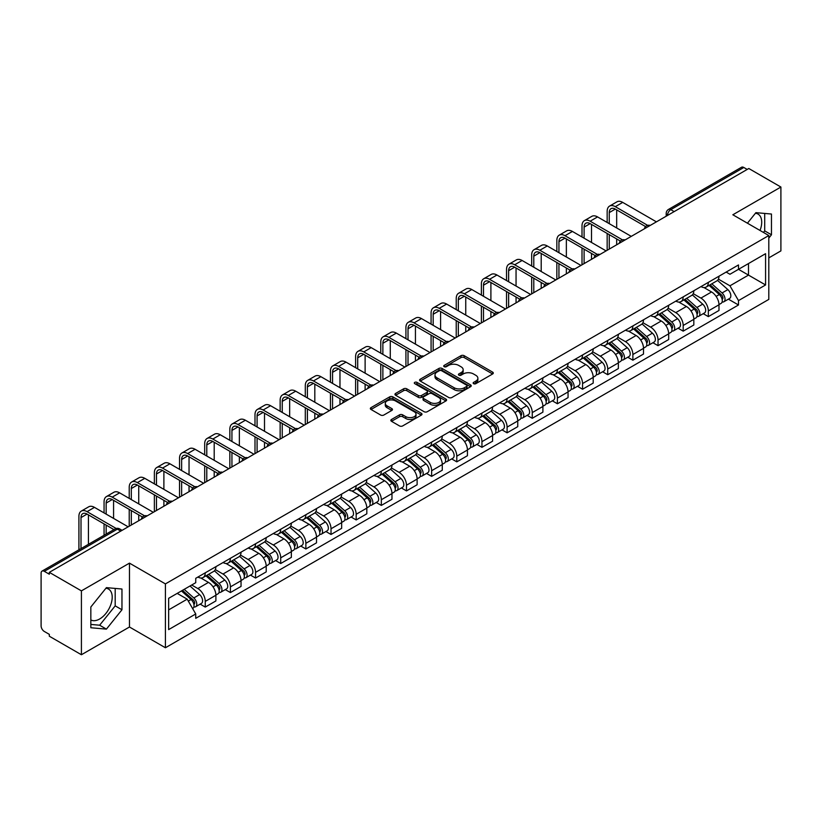 <?xml version="1.0" encoding="UTF-8"?>
<svg xmlns="http://www.w3.org/2000/svg" width="822" height="822" viewBox="0 0 822 822"><rect width="100%" height="100%" fill="white"/><g stroke="black" fill="none" stroke-linecap="round" stroke-linejoin="round"><path stroke-width="1.23" d="M473.606 383.679A1.562 0.904 0 0 0 475.825 383.679L492.645 373.969A2.24 1.295 0 0 0 493.292 373.054A2.24 1.295 0 0 0 492.645 372.14L464.153 355.69A2.24 1.295 0 0 0 460.988 355.69L444.168 365.4A1.562 0.904 0 0 0 443.716 366.037A1.562 0.904 0 0 0 444.168 366.684A1.562 0.904 0 0 0 446.387 366.684L448.565 365.42A7.162 4.131 0 0 1 458.697 365.42L461.07 366.797A7.162 4.131 0 0 1 463.166 369.715A7.162 4.131 0 0 1 461.07 372.643L458.892 373.897A1.562 0.904 0 0 0 458.429 374.534A1.562 0.904 0 0 0 458.892 375.181A1.562 0.904 0 0 0 461.101 375.181L463.279 373.918A7.162 4.131 0 0 1 473.41 373.918L475.784 375.294A7.162 4.131 0 0 1 477.88 378.212A7.162 4.131 0 0 1 475.784 381.141L473.606 382.394A1.562 0.904 0 0 0 473.153 383.042A1.562 0.904 0 0 0 473.606 383.679L473.606 382.394M755.397 213.278A17.786 10.265 -60 0 1 758.028 214.08A17.786 10.265 -60 0 1 760.021 230.468M105.904 588.264A17.786 10.265 -60 0 1 108.525 589.066A17.786 10.265 -60 0 1 111.247 603.317A17.786 10.265 -60 0 1 99.637 618.997A17.786 10.265 -60 0 1 90.841 619.932M391.508 419.477A2.24 1.295 0 0 0 390.851 420.391A2.24 1.295 0 0 0 391.508 421.306L399.492 425.919A2.24 1.295 0 0 0 402.667 425.919L421.337 415.131A2.24 1.295 0 0 0 421.994 414.216A2.24 1.295 0 0 0 421.337 413.302L392.854 396.862A2.24 1.295 0 0 0 389.679 396.862L371.01 407.64A2.24 1.295 0 0 0 370.352 408.555A2.24 1.295 0 0 0 371.01 409.469L380.658 415.038A2.24 1.295 0 0 0 383.833 415.038L391.817 410.425A2.24 1.295 0 0 0 392.474 409.51A2.24 1.295 0 0 0 391.817 408.596L387.028 405.832A5.99 3.452 0 0 1 385.282 403.397A5.99 3.452 0 0 1 388.97 400.201A5.99 3.452 0 0 1 395.505 400.951L414.257 411.771A5.99 3.452 0 0 1 416.014 414.216A5.99 3.452 0 0 1 412.315 417.412A5.99 3.452 0 0 1 405.791 416.662L402.667 414.863A2.24 1.295 0 0 0 399.492 414.863L391.508 419.477L391.508 421.306L399.492 416.723L399.492 414.863M165.417 583.897L129.465 563.132L81.409 590.874L49.32 572.348L748.811 168.51L780.9 187.036L732.844 214.778L768.806 235.534L165.417 583.897L165.417 647.757L768.806 299.403L768.806 235.534M448.72 397.499A2.24 1.295 0 0 0 451.884 397.499L470.564 386.71A2.24 1.295 0 0 0 471.222 385.806A2.24 1.295 0 0 0 470.564 384.891L442.072 368.441A2.24 1.295 0 0 0 438.907 368.441L420.227 379.219A2.24 1.295 0 0 0 419.58 380.134A2.24 1.295 0 0 0 420.227 381.048L448.72 397.499M415.398 384.018A1.562 0.904 0 0 1 416.99 384.234L445.925 400.941L427.276 411.709A2.24 1.295 0 0 1 424.111 411.709L395.618 395.259L403.612 390.676L403.612 388.816L395.618 393.43A2.24 1.295 0 0 0 394.961 394.344A2.24 1.295 0 0 0 395.618 395.259L395.618 393.43M403.612 390.676A2.24 1.295 0 0 1 406.777 390.676L406.777 388.816A2.24 1.295 0 0 0 403.612 388.816M406.777 388.816L418.336 395.485A2.24 1.295 0 0 0 421.501 395.485L426.803 392.423A2.24 1.295 0 0 0 427.45 391.508A2.24 1.295 0 0 0 426.803 390.594L414.771 383.658A1.562 0.904 0 0 1 414.309 383.011A1.562 0.904 0 0 1 415.274 382.179A1.562 0.904 0 0 1 416.99 382.374L445.956 399.102A2.24 1.295 0 0 1 446.603 400.006A2.24 1.295 0 0 1 445.956 400.92L445.956 399.102M81.409 590.874L81.409 654.744L49.32 636.218L49.32 634.358L44.326 631.471A4.562 2.63 -120 0 1 41.1 625.881L41.1 573.191A4.562 2.63 -120 0 1 42.045 571.105L115.09 528.926A4.562 2.63 60 0 1 117.371 529.152L44.326 571.331A4.562 2.63 -120 0 0 42.045 571.105M768.806 257.882L780.9 250.895L780.9 187.036M81.409 654.744L129.465 627.001L165.417 647.757M49.32 572.348L49.32 574.218L44.326 571.331M674.153 211.614L670.773 209.651A4.562 2.63 60 0 0 668.492 209.425L741.536 167.256A4.562 2.63 60 0 1 743.818 167.483L670.773 209.651A4.562 2.63 120 0 0 667.546 215.241L667.546 215.426M747.198 169.435L743.818 167.483M708.338 282.367A10.491 6.052 60 0 1 706.17 287.073L716.805 280.929A10.491 6.052 -120 0 0 718.983 276.223M693.234 293.66L700.919 298.098A10.491 6.052 60 0 1 708.338 310.942L718.983 304.798A10.491 6.052 -120 0 0 711.564 291.954L703.951 287.556M718.983 304.798L718.983 310.48L708.338 316.624L703.231 313.675M706.17 287.073A10.491 6.052 60 0 1 701.002 286.601M708.338 310.942L708.338 316.624M683.185 296.886A10.491 6.052 60 0 1 681.017 301.592L691.651 295.447A10.491 6.052 -120 0 0 693.83 290.741M678.078 328.194L683.185 331.143L693.83 324.998L693.83 319.326A10.491 6.052 -120 0 0 686.411 306.472L678.787 302.075M681.017 301.592A10.491 6.052 60 0 1 675.848 301.119M668.081 308.178L675.766 312.617A10.491 6.052 60 0 1 683.185 325.471L683.185 331.143M658.032 311.404A10.491 6.052 60 0 1 655.853 316.121L666.498 309.976A10.491 6.052 -120 0 0 668.676 305.26M652.925 342.723L658.032 345.672L668.676 339.527L668.676 333.845A10.491 6.052 -120 0 0 661.258 321.001L653.634 316.604M655.853 316.121A10.491 6.052 60 0 1 650.695 315.648M642.927 322.707L650.613 327.146A10.491 6.052 60 0 1 658.032 339.989L658.032 345.672M632.878 325.933A10.491 6.052 60 0 1 630.7 330.639L641.345 324.495A10.491 6.052 -120 0 0 643.513 319.789M627.772 357.241L632.878 360.19L643.513 354.046L643.513 348.364A10.491 6.052 -120 0 0 636.105 335.52L628.481 331.122M630.7 330.639A10.491 6.052 60 0 1 625.542 330.167M617.774 337.226L625.46 341.664A10.491 6.052 60 0 1 632.878 354.508L632.878 360.19M607.725 340.452A10.491 6.052 60 0 1 605.547 345.158L616.192 339.013A10.491 6.052 -120 0 0 618.36 334.307M602.618 371.77L607.725 374.709L618.36 368.564L618.36 362.892A10.491 6.052 -120 0 0 610.941 350.038L603.327 345.641M605.547 345.158A10.491 6.052 60 0 1 600.389 344.685M592.621 351.754L600.307 356.183A10.491 6.052 60 0 1 607.725 369.037L607.725 374.709M582.562 354.981A10.491 6.052 60 0 1 580.394 359.687L591.039 353.542A10.491 6.052 -120 0 0 593.207 348.836M577.465 386.289L582.562 389.238L593.207 383.093L593.207 377.411A10.491 6.052 -120 0 0 585.788 364.567L578.174 360.17M580.394 359.687A10.491 6.052 60 0 1 575.225 359.214M567.468 366.273L575.153 370.712A10.491 6.052 60 0 1 582.562 383.555L582.562 389.238M557.408 369.499A10.491 6.052 60 0 1 555.24 374.205L565.885 368.061A10.491 6.052 -120 0 0 568.053 363.355M552.312 400.817L557.408 403.756L568.053 397.612L568.053 391.94A10.491 6.052 -120 0 0 560.635 379.086L553.021 374.688M555.24 374.205A10.491 6.052 60 0 1 550.072 373.733M542.304 380.792L549.99 385.23A10.491 6.052 60 0 1 557.408 398.084L557.408 403.756M532.255 384.018A10.491 6.052 60 0 1 530.087 388.734L540.732 382.59A10.491 6.052 -120 0 0 542.9 377.873M527.159 415.336L532.255 418.285L542.9 412.141L542.9 406.458A10.491 6.052 -120 0 0 535.482 393.615L527.868 389.217M530.087 388.734A10.491 6.052 60 0 1 524.919 388.261M517.151 395.32L524.837 399.759A10.491 6.052 60 0 1 532.255 412.603L532.255 418.285M507.102 398.547A10.491 6.052 60 0 1 504.934 403.253L515.569 397.108A10.491 6.052 -120 0 0 517.747 392.402M501.995 429.855L507.102 432.804L517.747 426.659L517.747 420.977A10.491 6.052 -120 0 0 510.328 408.133L502.715 403.736M504.934 403.253A10.491 6.052 60 0 1 499.766 402.78M491.998 409.839L499.684 414.278A10.491 6.052 60 0 1 507.102 427.121L507.102 432.804M481.949 413.065A10.491 6.052 60 0 1 479.781 417.782L490.415 411.637A10.491 6.052 -120 0 0 492.594 406.921M476.842 444.383L481.949 447.322L492.594 441.188L492.594 435.506A10.491 6.052 -120 0 0 485.175 422.652L477.551 418.254M479.781 417.782A10.491 6.052 60 0 1 474.613 417.299M466.845 424.368L474.53 428.796A10.491 6.052 60 0 1 481.949 441.65L481.949 447.322M456.796 427.594A10.491 6.052 60 0 1 454.617 432.3L465.262 426.156A10.491 6.052 -120 0 0 467.441 421.45M451.689 458.902L456.796 461.851L467.441 455.707L467.441 450.024A10.491 6.052 -120 0 0 460.022 437.181L452.398 432.783M454.617 432.3A10.491 6.052 60 0 1 449.459 431.827M441.691 438.886L449.377 443.325A10.491 6.052 60 0 1 456.796 456.169L456.796 461.851M431.642 442.113A10.491 6.052 60 0 1 429.464 446.819L440.109 440.674A10.491 6.052 -120 0 0 442.277 435.968M426.536 473.431L431.642 476.37L442.277 470.225L442.277 464.553A10.491 6.052 -120 0 0 434.869 451.699L427.245 447.302M429.464 446.819A10.491 6.052 60 0 1 424.306 446.346M416.538 453.405L424.224 457.844A10.491 6.052 60 0 1 431.642 470.698L431.642 476.37M406.489 456.631A10.491 6.052 60 0 1 404.311 461.348L414.956 455.203A10.491 6.052 -120 0 0 417.124 450.497M401.383 487.949L406.489 490.898L417.124 484.754L417.124 479.072A10.491 6.052 -120 0 0 409.705 466.228L402.092 461.83M404.311 461.348A10.491 6.052 60 0 1 399.153 460.875M391.385 467.934L399.071 472.373A10.491 6.052 60 0 1 406.489 485.216L406.489 490.898M381.326 471.16A10.491 6.052 60 0 1 379.158 475.866L389.803 469.722A10.491 6.052 -120 0 0 391.971 465.016M376.229 502.468L381.326 505.417L391.971 499.273L391.971 493.59A10.491 6.052 -120 0 0 384.552 480.747L376.938 476.349M379.158 475.866A10.491 6.052 60 0 1 373.989 475.393M366.232 482.452L373.918 486.891A10.491 6.052 60 0 1 381.326 499.735L381.326 505.417M356.173 485.679A10.491 6.052 60 0 1 354.005 490.395L364.649 484.25A10.491 6.052 -120 0 0 366.818 479.534M351.076 516.997L356.173 519.946L366.818 513.801L366.818 508.119A10.491 6.052 -120 0 0 359.399 495.276L351.785 490.878M354.005 490.395A10.491 6.052 60 0 1 348.836 489.922M341.068 496.981L348.754 501.42A10.491 6.052 60 0 1 356.173 514.264L356.173 519.946M331.019 500.208A10.491 6.052 60 0 1 328.851 504.913L339.496 498.769A10.491 6.052 -120 0 0 341.664 494.063M325.923 531.515L331.019 534.464L341.664 528.32L341.664 522.638A10.491 6.052 -120 0 0 334.246 509.794L326.632 505.396M328.851 504.913A10.491 6.052 60 0 1 323.683 504.441M315.915 511.5L323.601 515.939A10.491 6.052 60 0 1 331.019 528.782L331.019 534.464M305.866 514.726A10.491 6.052 60 0 1 303.698 519.432L314.333 513.288A10.491 6.052 -120 0 0 316.511 508.582M300.76 546.044L305.866 548.983L316.511 542.839L316.511 537.167A10.491 6.052 -120 0 0 309.093 524.313L301.479 519.915M303.698 519.432A10.491 6.052 60 0 1 298.53 518.959M290.762 526.018L298.448 530.457A10.491 6.052 60 0 1 305.866 543.311L305.866 548.983M280.713 529.255A10.491 6.052 60 0 1 278.545 533.961L289.18 527.816A10.491 6.052 -120 0 0 291.358 523.111M275.606 560.563L280.713 563.512L291.358 557.367L291.358 551.685A10.491 6.052 -120 0 0 283.939 538.842L276.315 534.444M278.545 533.961A10.491 6.052 60 0 1 273.377 533.488M265.609 540.547L273.294 544.986A10.491 6.052 60 0 1 280.713 557.83L280.713 563.512M255.56 543.774A10.491 6.052 60 0 1 253.382 548.48L264.026 542.335A10.491 6.052 -120 0 0 266.205 537.629M250.453 575.081L255.56 578.03L266.205 571.886L266.205 566.214A10.491 6.052 -120 0 0 258.786 553.36L251.162 548.962M253.382 548.48A10.491 6.052 60 0 1 248.223 548.007M240.456 555.066L248.141 559.505A10.491 6.052 60 0 1 255.56 572.359L255.56 578.03M230.407 558.292A10.491 6.052 60 0 1 228.228 563.008L238.873 556.864A10.491 6.052 -120 0 0 241.041 552.148M225.3 589.61L230.407 592.559L241.041 586.415L241.041 580.733A10.491 6.052 -120 0 0 233.633 567.889L226.009 563.491M228.228 563.008A10.491 6.052 60 0 1 223.07 562.536M215.302 569.595L222.988 574.033A10.491 6.052 60 0 1 230.407 586.877L230.407 592.559M205.253 572.821A10.491 6.052 60 0 1 203.075 577.527L213.72 571.382A10.491 6.052 -120 0 0 215.888 566.677M200.147 604.129L205.253 607.078L215.888 600.933L215.888 595.251A10.491 6.052 -120 0 0 208.469 582.408L200.856 578.01M203.075 577.527A10.491 6.052 60 0 1 197.917 577.054M191.701 585.017L197.835 588.552A10.491 6.052 60 0 1 205.253 601.396L205.253 607.078M726.155 272.072L729.946 274.26L765.58 253.69L748.493 263.554L748.493 275.103L729.946 285.809L718.387 279.131M168.644 609.873L187.19 599.166L195.739 613.962L168.644 629.611L168.644 598.324L195.739 582.685L195.739 578.308L738.495 264.951L738.495 269.328L765.58 284.967L738.495 300.605L729.946 285.809M765.58 253.69L765.58 284.967M195.739 613.962L195.739 618.339L738.495 304.983L738.495 300.605M768.806 238.092L771.468 234.784L771.468 214.039L755.911 212.651L747.434 223.194M129.465 563.132L129.465 627.001M90.841 627.741L106.408 629.128L121.964 609.77L121.964 589.025L106.408 587.638L90.841 606.996L90.841 627.741M187.19 599.166L177.192 593.392M728.395 299.157L738.495 304.983M763.443 232.441L764.696 230.879L764.696 213.432M764.696 230.879L771.468 234.784M90.841 624.432L99.637 625.213L115.193 605.865L115.193 588.418M99.637 625.213L106.408 629.128M115.193 605.865L121.964 609.77M474.232 383.895L475.784 383.001A7.162 4.131 0 0 0 477.88 380.083L477.88 378.212M463.166 369.715L463.166 371.585A7.162 4.131 0 0 1 461.07 374.503L459.519 375.397M492.614 373.989L464.153 357.549A2.24 1.295 0 0 0 460.988 357.549L444.794 366.9M470.533 386.73L442.072 370.301A2.24 1.295 0 0 0 438.907 370.301L420.258 381.069L420.227 379.219M466.608 386.443A1.562 0.904 0 0 0 467.06 385.806A1.562 0.904 0 0 0 466.608 385.158L441.599 370.722A1.562 0.904 0 0 0 439.38 370.722L437.088 372.047A7.162 4.131 0 0 0 434.992 374.976A7.162 4.131 0 0 0 437.088 377.894L454.186 387.768A7.162 4.131 0 0 0 464.307 387.768L466.608 386.443L466.608 388.303A1.562 0.904 0 0 0 467.06 387.665L467.06 385.806M434.992 374.976L434.992 376.836A7.162 4.131 0 0 0 437.088 379.754L437.088 377.894M466.608 388.303L464.307 389.628A7.162 4.131 0 0 1 454.186 389.628L437.088 379.754M406.777 390.676L418.336 397.345A2.24 1.295 0 0 0 421.501 397.345L426.803 394.293A2.24 1.295 0 0 0 427.45 393.378L427.45 391.508M430.317 402.41A5.99 3.452 0 0 0 436.842 403.16A5.99 3.452 0 0 0 440.541 399.965A5.99 3.452 0 0 0 438.784 397.519L432.177 393.707A2.24 1.295 0 0 0 429.012 393.707L423.71 396.769A2.24 1.295 0 0 0 423.053 397.684A2.24 1.295 0 0 0 423.71 398.598L430.317 402.41L430.317 404.27A5.99 3.452 0 0 0 436.842 405.02A5.99 3.452 0 0 0 440.541 401.824L440.541 399.965M423.053 397.684L423.053 399.543A2.24 1.295 0 0 0 423.71 400.458L423.71 398.598M430.317 404.27L423.71 400.458M416.014 414.216L416.014 416.086A5.99 3.452 0 0 1 412.315 419.271A5.99 3.452 0 0 1 405.791 418.521L402.667 416.723A2.24 1.295 0 0 0 399.492 416.723M385.282 403.397L385.282 405.256A5.99 3.452 0 0 0 387.028 407.702L387.028 405.832M391.796 410.445L387.028 407.702M421.306 415.151L392.854 398.721A2.24 1.295 0 0 0 389.679 398.721L371.041 409.49M709.067 285.398L719.312 294.543A5.703 3.288 60 0 1 721.11 303.359L718.983 304.582M709.335 285.635L714.164 288.43M710.105 284.802L721.511 294.975A2.733 1.582 60 0 1 722.363 299.208A2.733 1.582 60 0 1 722.117 299.311M711.811 283.816L722.055 292.961A5.703 3.288 60 0 1 723.843 301.777A5.703 3.288 60 0 1 722.127 301.962M717.524 280.384L727.86 289.611A5.703 3.288 60 0 1 729.648 298.427L723.843 301.777M609.256 223.666L609.256 212.59A8.549 4.942 60 0 1 611.023 208.675A8.549 4.942 60 0 1 615.298 209.096L645.578 226.574M656.418 221.848L622.716 202.397A11.518 6.648 -120 0 0 616.962 201.822L609.544 206.106A11.518 6.648 -120 0 0 607.16 211.377L607.16 222.454M647.654 225.362L615.298 206.671A11.518 6.648 -120 0 0 609.544 206.106M607.16 233.438L607.16 250.289M609.256 249.076L609.256 234.65M616.675 244.802L616.675 238.935M616.675 227.951L616.675 209.887M683.914 299.917L694.158 309.062A5.703 3.288 60 0 1 695.957 317.878L693.83 319.111M684.181 300.164L689.011 302.948M684.942 299.321L696.347 309.504A2.733 1.582 60 0 1 697.21 313.737A2.733 1.582 60 0 1 696.964 313.829M686.658 298.335L696.902 307.479A5.703 3.288 60 0 1 698.69 316.295A5.703 3.288 60 0 1 696.974 316.48M692.371 294.903L702.707 304.13A5.703 3.288 60 0 1 704.495 312.946L698.69 316.295M658.761 314.446L669.005 323.591A5.703 3.288 60 0 1 670.793 332.407L668.666 333.629M659.028 314.682L663.857 317.467M659.789 313.85L671.194 324.022A2.733 1.582 60 0 1 672.057 328.255A2.733 1.582 60 0 1 671.81 328.358M661.494 312.863L671.749 322.008A5.703 3.288 60 0 1 673.537 330.824A5.703 3.288 60 0 1 671.821 331.009M667.217 309.432L677.554 318.659A5.703 3.288 60 0 1 679.342 327.475L673.537 330.824M584.103 238.185L584.103 227.108A8.549 4.942 60 0 1 585.87 223.194A8.549 4.942 60 0 1 590.145 223.615L620.425 241.103M631.265 236.376L597.563 216.916A11.518 6.648 -120 0 0 591.809 216.35L584.391 220.625A11.518 6.648 -120 0 0 582.007 225.896L582.007 236.983M622.501 239.88L590.145 221.2A11.518 6.648 -120 0 0 584.391 220.625M582.007 247.967L582.007 264.818M584.103 263.605L584.103 249.179M591.511 259.32L591.511 253.453M591.511 242.469L591.511 224.406M558.939 252.714L558.939 241.637A8.549 4.942 60 0 1 560.717 237.722A8.549 4.942 60 0 1 564.991 238.144L595.272 255.621M606.112 250.895L572.41 231.444A11.518 6.648 -120 0 0 566.646 230.869L559.237 235.154A11.518 6.648 -120 0 0 556.843 240.425L556.843 251.501M597.347 254.409L564.991 235.719A11.518 6.648 -120 0 0 559.237 235.154M556.843 262.485L556.843 279.336M558.939 278.124L558.939 263.698M566.358 273.839L566.358 267.982M566.358 256.998L566.358 238.935M633.608 328.964L643.852 338.109A5.703 3.288 60 0 1 645.64 346.925L643.513 348.158M633.875 329.211L638.704 331.996M634.635 328.368L646.041 338.551A2.733 1.582 60 0 1 646.904 342.774A2.733 1.582 60 0 1 646.657 342.877M636.341 327.382L646.595 336.527A5.703 3.288 60 0 1 648.383 345.343A5.703 3.288 60 0 1 646.657 345.528M642.064 323.95L652.401 333.177A5.703 3.288 60 0 1 654.189 341.993L648.383 345.343M608.444 343.493L618.699 352.638A5.703 3.288 60 0 1 620.487 361.454L618.36 362.677M608.722 343.73L613.541 346.514M609.482 342.887L620.887 353.07A2.733 1.582 60 0 1 621.751 357.303A2.733 1.582 60 0 1 621.494 357.395M611.188 341.901L621.442 351.056A5.703 3.288 60 0 1 623.23 359.872A5.703 3.288 60 0 1 621.504 360.046M616.901 338.479L627.248 347.696A5.703 3.288 60 0 1 629.036 356.512L623.23 359.872M583.291 358.012L593.546 367.157A5.703 3.288 60 0 1 595.334 375.973L593.207 377.206M583.569 358.258L588.388 361.043M584.329 357.416L595.734 367.588A2.733 1.582 60 0 1 596.597 371.821A2.733 1.582 60 0 1 596.34 371.924M586.035 356.429L596.289 365.574A5.703 3.288 60 0 1 598.077 374.39A5.703 3.288 60 0 1 596.351 374.575M591.748 352.998L602.094 362.225A5.703 3.288 60 0 1 603.882 371.041L598.077 374.39M533.786 267.232L533.786 256.156A8.549 4.942 60 0 1 535.564 252.241A8.549 4.942 60 0 1 539.838 252.662L570.108 270.15M580.959 265.424L547.257 245.963A11.518 6.648 -120 0 0 541.493 245.388L534.074 249.672A11.518 6.648 -120 0 0 531.69 254.943L531.69 266.02M572.194 268.928L539.838 250.248A11.518 6.648 -120 0 0 534.074 249.672M531.69 277.014L531.69 293.855M533.786 292.653L533.786 278.216M541.205 288.368L541.205 282.501M541.205 271.517L541.205 253.453M508.633 281.761L508.633 270.674A8.549 4.942 60 0 1 510.411 266.76A8.549 4.942 60 0 1 514.685 267.191L544.955 284.669M555.795 279.942L522.104 260.482A11.518 6.648 -120 0 0 516.339 259.916L508.921 264.201A11.518 6.648 -120 0 0 506.537 269.472L506.537 280.549M547.041 283.446L514.685 264.766A11.518 6.648 -120 0 0 508.921 264.201M506.537 291.533L506.537 308.384M508.633 307.171L508.633 292.745M516.052 302.886L516.052 297.03M516.052 286.035L516.052 267.982M483.48 296.28L483.48 285.203A8.549 4.942 60 0 1 485.247 281.288A8.549 4.942 60 0 1 489.532 281.71L519.802 299.187M530.642 294.461L496.94 275.01A11.518 6.648 -120 0 0 491.186 274.435L483.768 278.72A11.518 6.648 -120 0 0 481.384 283.991L481.384 295.067M521.888 297.975L489.532 279.295A11.518 6.648 -120 0 0 483.768 278.72M481.384 306.051L481.384 322.902M483.48 321.69L483.48 307.264M490.898 317.415L490.898 311.548M490.898 300.564L490.898 282.501M558.138 372.53L568.392 381.685A5.703 3.288 60 0 1 570.18 390.491L568.053 391.724M558.415 372.777L563.234 375.562M559.176 371.934L570.581 382.117A2.733 1.582 60 0 1 571.434 386.35A2.733 1.582 60 0 1 571.187 386.443M560.881 370.948L571.126 380.093A5.703 3.288 60 0 1 572.924 388.909A5.703 3.288 60 0 1 571.198 389.094M566.594 367.516L576.931 376.743A5.703 3.288 60 0 1 578.729 385.559L572.924 388.909M458.327 310.798L458.327 299.722A8.549 4.942 60 0 1 460.094 295.807A8.549 4.942 60 0 1 464.368 296.239L494.649 313.716M505.489 308.99L471.787 289.529A11.518 6.648 -120 0 0 466.033 288.964L458.614 293.238A11.518 6.648 -120 0 0 456.231 298.509L456.231 309.596M496.735 312.494L464.368 293.814A11.518 6.648 -120 0 0 458.614 293.238M456.231 320.58L456.231 337.431M458.327 336.219L458.327 321.792M465.745 331.934L465.745 326.067M465.745 315.083L465.745 297.03M532.985 387.059L543.239 396.204A5.703 3.288 60 0 1 545.027 405.02L542.9 406.243M533.252 387.296L538.081 390.08M534.023 386.463L545.428 396.636A2.733 1.582 60 0 1 546.281 400.869A2.733 1.582 60 0 1 546.034 400.972M535.728 385.477L545.972 394.622A5.703 3.288 60 0 1 547.771 403.438A5.703 3.288 60 0 1 546.044 403.623M541.441 382.045L551.778 391.272A5.703 3.288 60 0 1 553.566 400.088L547.771 403.438M433.173 325.327L433.173 314.251A8.549 4.942 60 0 1 434.941 310.336A8.549 4.942 60 0 1 439.215 310.757L469.496 328.235M480.336 323.508L446.634 304.058A11.518 6.648 -120 0 0 440.88 303.482L433.461 307.767A11.518 6.648 -120 0 0 431.077 313.038L431.077 324.115M471.581 327.022L439.215 308.332A11.518 6.648 -120 0 0 433.461 307.767M431.077 335.099L431.077 351.95M433.173 350.737L433.173 336.311M440.592 346.463L440.592 340.596M440.592 329.612L440.592 311.548M507.832 401.578L518.076 410.723A5.703 3.288 60 0 1 519.874 419.539L517.747 420.772M508.099 401.824L512.928 404.609M508.869 400.982L520.275 411.164A2.733 1.582 60 0 1 521.127 415.387A2.733 1.582 60 0 1 520.881 415.49M510.575 399.995L520.819 409.14A5.703 3.288 60 0 1 522.607 417.956A5.703 3.288 60 0 1 520.891 418.141M516.288 396.564L526.625 405.791A5.703 3.288 60 0 1 528.412 414.607L522.607 417.956M408.02 339.846L408.02 328.769A8.549 4.942 60 0 1 409.788 324.854A8.549 4.942 60 0 1 414.062 325.276L444.342 342.764M455.183 338.037L421.481 318.576A11.518 6.648 -120 0 0 415.727 318.001L408.308 322.286A11.518 6.648 -120 0 0 405.924 327.557L405.924 338.633M446.418 341.541L414.062 322.861A11.518 6.648 -120 0 0 408.308 322.286M405.924 349.627L405.924 366.478M408.02 365.266L408.02 350.83M415.439 360.981L415.439 355.114M415.439 344.13L415.439 326.067M482.678 416.107L492.923 425.251A5.703 3.288 60 0 1 494.721 434.067L492.584 435.29M482.946 416.343L487.775 419.128M483.706 415.5L495.111 425.683A2.733 1.582 60 0 1 495.974 429.916A2.733 1.582 60 0 1 495.728 430.009M485.422 414.524L495.666 423.669A5.703 3.288 60 0 1 497.454 432.485A5.703 3.288 60 0 1 495.738 432.66M491.135 411.092L501.471 420.319A5.703 3.288 60 0 1 503.259 429.125L497.454 432.485M382.867 354.374L382.867 343.298A8.549 4.942 60 0 1 384.634 339.383A8.549 4.942 60 0 1 388.909 339.805L419.189 357.282M430.029 352.556L396.327 333.095A11.518 6.648 -120 0 0 390.573 332.53L383.155 336.815A11.518 6.648 -120 0 0 380.771 342.086L380.771 353.162M421.265 356.06L388.909 337.38A11.518 6.648 -120 0 0 383.155 336.815M380.771 364.146L380.771 380.997M382.867 379.785L382.867 365.358M390.275 375.5L390.275 369.643M390.275 358.649L390.275 340.596M457.525 430.625L467.769 439.77A5.703 3.288 60 0 1 469.557 448.586L467.43 449.819M457.792 430.872L462.622 433.656M458.553 430.029L469.958 440.202A2.733 1.582 60 0 1 470.821 444.435A2.733 1.582 60 0 1 470.574 444.538M460.258 429.043L470.513 438.188A5.703 3.288 60 0 1 472.301 447.004A5.703 3.288 60 0 1 470.585 447.189M465.982 425.611L476.318 434.838A5.703 3.288 60 0 1 478.106 443.654L472.301 447.004M357.704 368.893L357.704 357.817A8.549 4.942 60 0 1 359.481 353.902A8.549 4.942 60 0 1 363.756 354.323L394.036 371.801M404.876 367.074L371.174 347.624A11.518 6.648 -120 0 0 365.41 347.048L358.002 351.333A11.518 6.648 -120 0 0 355.607 356.604L355.607 367.681M396.112 370.588L363.756 351.908A11.518 6.648 -120 0 0 358.002 351.333M355.607 378.665L355.607 395.516M357.704 394.313L357.704 379.877M365.122 390.029L365.122 384.162M365.122 373.178L365.122 355.114M432.372 445.144L442.616 454.299A5.703 3.288 60 0 1 444.404 463.115L442.277 464.338M432.639 445.39L437.458 448.175M433.4 444.548L444.805 454.73A2.733 1.582 60 0 1 445.668 458.964A2.733 1.582 60 0 1 445.421 459.056M435.105 443.561L445.36 452.717A5.703 3.288 60 0 1 447.147 461.522A5.703 3.288 60 0 1 445.421 461.707M440.828 440.13L451.165 449.357A5.703 3.288 60 0 1 452.953 458.173L447.147 461.522M332.55 383.422L332.55 372.335A8.549 4.942 60 0 1 334.328 368.42A8.549 4.942 60 0 1 338.602 368.852L368.873 386.33M379.723 381.603L346.021 362.142A11.518 6.648 -120 0 0 340.257 361.577L332.838 365.852A11.518 6.648 -120 0 0 330.454 371.133L330.454 382.209M370.958 385.107L338.602 366.427A11.518 6.648 -120 0 0 332.838 365.852M330.454 393.193L330.454 410.044M332.55 408.832L332.55 394.406M339.969 404.547L339.969 398.68M339.969 387.696L339.969 369.643M407.209 459.673L417.463 468.817A5.703 3.288 60 0 1 419.251 477.633L417.124 478.856M407.486 459.909L412.305 462.694M408.246 459.077L419.652 469.249A2.733 1.582 60 0 1 420.515 473.482A2.733 1.582 60 0 1 420.258 473.585M409.952 458.09L420.206 467.235A5.703 3.288 60 0 1 421.994 476.051A5.703 3.288 60 0 1 420.268 476.236M415.665 454.658L426.012 463.885A5.703 3.288 60 0 1 427.8 472.701L421.994 476.051M307.397 397.94L307.397 386.864A8.549 4.942 60 0 1 309.175 382.949A8.549 4.942 60 0 1 313.449 383.371L343.719 400.848M354.559 396.122L320.868 376.671A11.518 6.648 -120 0 0 315.103 376.096L307.685 380.381A11.518 6.648 -120 0 0 305.301 385.652L305.301 396.728M345.805 399.636L313.449 380.946A11.518 6.648 -120 0 0 307.685 380.381M305.301 407.712L305.301 424.563M307.397 423.351L307.397 408.924M314.816 419.076L314.816 413.209M314.816 402.225L314.816 384.162M382.055 474.191L392.31 483.336A5.703 3.288 60 0 1 394.098 492.152L391.971 493.385M382.333 474.438L387.152 477.222M383.093 473.595L394.498 483.778A2.733 1.582 60 0 1 395.361 488.001A2.733 1.582 60 0 1 395.105 488.104M384.799 472.609L395.053 481.754A5.703 3.288 60 0 1 396.841 490.57A5.703 3.288 60 0 1 395.115 490.755M390.512 469.177L400.859 478.404A5.703 3.288 60 0 1 402.646 487.22L396.841 490.57M282.244 412.459L282.244 401.383A8.549 4.942 60 0 1 284.011 397.468A8.549 4.942 60 0 1 288.296 397.889L318.566 415.377M329.406 410.651L295.704 391.19A11.518 6.648 -120 0 0 289.95 390.625L282.532 394.899A11.518 6.648 -120 0 0 280.148 400.17L280.148 411.257M320.652 414.154L288.296 395.474A11.518 6.648 -120 0 0 282.532 394.899M280.148 422.241L280.148 439.092M282.244 437.879L282.244 423.443M289.663 433.595L289.663 427.728M289.663 416.744L289.663 398.68M356.902 488.72L367.157 497.865A5.703 3.288 60 0 1 368.944 506.681L366.818 507.904M357.18 488.956L361.999 491.741M357.94 488.124L369.345 498.296A2.733 1.582 60 0 1 370.198 502.53A2.733 1.582 60 0 1 369.951 502.632M359.646 487.138L369.89 496.283A5.703 3.288 60 0 1 371.688 505.098A5.703 3.288 60 0 1 369.962 505.283M365.358 483.706L375.695 492.933A5.703 3.288 60 0 1 377.493 501.749L371.688 505.098M257.091 426.988L257.091 415.911A8.549 4.942 60 0 1 258.858 411.997A8.549 4.942 60 0 1 263.132 412.418L293.413 429.896M304.253 425.169L270.551 405.708A11.518 6.648 -120 0 0 264.797 405.143L257.378 409.428A11.518 6.648 -120 0 0 254.995 414.699L254.995 425.775M295.499 428.673L263.132 409.993A11.518 6.648 -120 0 0 257.378 409.428M254.995 436.759L254.995 453.61M257.091 452.398L257.091 437.972M264.509 448.113L264.509 442.257M264.509 431.273L264.509 413.209M331.749 503.239L342.003 512.383A5.703 3.288 60 0 1 343.791 521.199L341.664 522.432M332.016 503.485L336.845 506.27M332.787 502.643L344.192 512.815A2.733 1.582 60 0 1 345.045 517.048A2.733 1.582 60 0 1 344.798 517.151M334.492 501.656L344.737 510.801A5.703 3.288 60 0 1 346.535 519.617A5.703 3.288 60 0 1 344.808 519.802M340.205 498.224L350.542 507.451A5.703 3.288 60 0 1 352.33 516.267L346.535 519.617M231.938 441.506L231.938 430.43A8.549 4.942 60 0 1 233.705 426.515A8.549 4.942 60 0 1 237.979 426.937L268.26 444.414M279.1 439.688L245.398 420.237A11.518 6.648 -120 0 0 239.644 419.662L232.225 423.947A11.518 6.648 -120 0 0 229.841 429.218L229.841 440.294M270.346 443.202L237.979 424.522A11.518 6.648 -120 0 0 232.225 423.947M229.841 451.288L229.841 468.129M231.938 466.927L231.938 452.49M239.356 462.642L239.356 456.775M239.356 445.791L239.356 427.728M306.596 517.757L316.84 526.912A5.703 3.288 60 0 1 318.638 535.728L316.511 536.951M306.863 518.004L311.692 520.788M307.634 517.161L319.039 527.344A2.733 1.582 60 0 1 319.892 531.577A2.733 1.582 60 0 1 319.645 531.67M309.339 516.175L319.583 525.33A5.703 3.288 60 0 1 321.371 534.146A5.703 3.288 60 0 1 319.655 534.321M315.052 512.743L325.389 521.97A5.703 3.288 60 0 1 327.177 530.786L321.371 534.146M206.784 456.035L206.784 444.949A8.549 4.942 60 0 1 208.552 441.034A8.549 4.942 60 0 1 212.826 441.465L243.107 458.943M253.947 454.217L220.245 434.756A11.518 6.648 -120 0 0 214.491 434.191L207.072 438.475A11.518 6.648 -120 0 0 204.688 443.746L204.688 454.823M245.182 457.72L212.826 439.04A11.518 6.648 -120 0 0 207.072 438.475M204.688 465.807L204.688 482.658M206.784 481.445L206.784 467.019M214.203 477.161L214.203 471.294M214.203 460.31L214.203 442.257M281.443 532.286L291.687 541.431A5.703 3.288 60 0 1 293.485 550.247L291.348 551.48M281.71 532.522L286.539 535.317M282.47 531.69L293.875 541.862A2.733 1.582 60 0 1 294.738 546.096A2.733 1.582 60 0 1 294.492 546.198M284.186 530.704L294.43 539.849A5.703 3.288 60 0 1 296.218 548.664A5.703 3.288 60 0 1 294.502 548.849M289.899 527.272L300.236 536.499A5.703 3.288 60 0 1 302.023 545.315L296.218 548.664M181.631 470.554L181.631 459.477A8.549 4.942 60 0 1 183.398 455.563A8.549 4.942 60 0 1 187.673 455.984L217.953 473.462M228.793 468.735L195.091 449.285A11.518 6.648 -120 0 0 189.337 448.709L181.919 452.994A11.518 6.648 -120 0 0 179.535 458.265L179.535 469.341M220.029 472.249L187.673 453.559A11.518 6.648 -120 0 0 181.919 452.994M179.535 480.325L179.535 497.176M181.631 495.964L181.631 481.538M189.039 491.69L189.039 485.823M189.039 474.839L189.039 456.775M256.289 546.805L266.534 555.949A5.703 3.288 60 0 1 268.321 564.765L266.194 565.998M256.556 547.051L261.386 549.836M257.317 546.209L268.722 556.391A2.733 1.582 60 0 1 269.585 560.625A2.733 1.582 60 0 1 269.339 560.717M259.022 545.222L269.277 554.367A5.703 3.288 60 0 1 271.065 563.183A5.703 3.288 60 0 1 269.349 563.368M264.746 541.79L275.082 551.017A5.703 3.288 60 0 1 276.87 559.833L271.065 563.183M156.468 485.072L156.468 473.996A8.549 4.942 60 0 1 158.245 470.081A8.549 4.942 60 0 1 162.52 470.503L192.8 487.991M203.64 483.264L169.938 463.803A11.518 6.648 -120 0 0 164.174 463.238L156.766 467.513A11.518 6.648 -120 0 0 154.372 472.784L154.372 483.87M194.876 486.768L162.52 468.088A11.518 6.648 -120 0 0 156.766 467.513M154.372 494.854L154.372 511.705M156.468 510.493L156.468 496.067M163.886 506.208L163.886 500.341M163.886 489.357L163.886 471.294M231.136 561.334L241.38 570.478A5.703 3.288 60 0 1 243.168 579.294L241.041 580.517M231.403 561.57L236.222 564.354M232.164 560.738L243.569 570.91A2.733 1.582 60 0 1 244.432 575.143A2.733 1.582 60 0 1 244.185 575.246M233.869 559.751L244.124 568.896A5.703 3.288 60 0 1 245.912 577.712A5.703 3.288 60 0 1 244.185 577.897M239.592 556.319L249.929 565.546A5.703 3.288 60 0 1 251.717 574.362L245.912 577.712M131.315 499.601L131.315 488.525A8.549 4.942 60 0 1 133.092 484.61A8.549 4.942 60 0 1 137.366 485.031L167.637 502.509M178.487 497.783L144.785 478.332A11.518 6.648 -120 0 0 139.021 477.757L131.602 482.041A11.518 6.648 -120 0 0 129.218 487.312L129.218 498.389M169.722 501.297L137.366 482.606A11.518 6.648 -120 0 0 131.602 482.041M129.218 509.373L129.218 526.224M131.315 525.011L131.315 510.585M138.733 520.727L138.733 514.87M138.733 503.886L138.733 485.823M205.973 575.852L216.227 584.997A5.703 3.288 60 0 1 218.015 593.813L215.888 595.046M206.25 576.099L211.069 578.883M207.01 575.256L218.416 585.439A2.733 1.582 60 0 1 219.279 589.662A2.733 1.582 60 0 1 219.022 589.764M208.716 574.27L218.971 583.414A5.703 3.288 60 0 1 220.758 592.23A5.703 3.288 60 0 1 219.032 592.415M214.429 570.838L224.776 580.065A5.703 3.288 60 0 1 226.564 588.881L220.758 592.23M106.161 514.12L106.161 503.043A8.549 4.942 60 0 1 107.939 499.129A8.549 4.942 60 0 1 112.213 499.55L142.483 517.038M153.324 512.312L119.632 492.851A11.518 6.648 -120 0 0 113.868 492.275L106.449 496.56A11.518 6.648 -120 0 0 104.065 501.831L104.065 512.907M144.569 515.815L112.213 497.135A11.518 6.648 -120 0 0 106.449 496.56M104.065 523.902L104.065 535.297M106.161 534.084L106.161 525.104M113.58 518.405L113.58 500.341M181.446 590.936L191.074 599.526A5.703 3.288 60 0 1 192.862 608.342L192.584 608.496M181.549 590.874L185.916 593.402M182.484 590.34L193.262 599.957A2.733 1.582 60 0 1 194.126 604.191A2.733 1.582 60 0 1 193.869 604.283M184.19 589.353L193.817 597.943A5.703 3.288 60 0 1 195.605 606.759A5.703 3.288 60 0 1 193.879 606.934M189.995 586.004L199.623 594.583A5.703 3.288 60 0 1 201.411 603.399L195.605 606.759M81.008 548.603L81.008 517.562A8.549 4.942 60 0 1 82.775 513.647A8.549 4.942 60 0 1 87.06 514.079L113.939 529.594M128.17 526.83L94.468 507.369A11.518 6.648 -120 0 0 88.714 506.804L81.296 511.089A11.518 6.648 -120 0 0 78.912 516.36L78.912 549.815M116.19 528.474L87.06 511.654A11.518 6.648 -120 0 0 81.296 511.089M88.427 544.328L88.427 514.87M667.7 215.333L667.546 215.241A4.562 2.63 0 0 1 666.21 213.381L666.21 216.196M230.407 586.877L241.041 580.733M255.56 572.359L266.205 566.214M280.713 557.83L291.358 551.685M305.866 543.311L316.511 537.167M331.019 528.782L341.664 522.638M356.173 514.264L366.818 508.119M381.326 499.735L391.971 493.59M406.489 485.216L417.124 479.072M431.642 470.698L442.277 464.553M456.796 456.169L467.441 450.024M481.949 441.65L492.594 435.506M507.102 427.121L517.747 420.977M532.255 412.603L542.9 406.458M557.408 398.084L568.053 391.94M582.562 383.555L593.207 377.411M607.725 369.037L618.36 362.892M632.878 354.508L643.513 348.364M658.032 339.989L668.676 333.845M683.185 325.471L693.83 319.326M205.253 601.396L215.888 595.251M197.835 588.552L208.469 582.408M222.988 574.033L233.633 567.889M248.141 559.505L258.786 553.36M273.294 544.986L283.939 538.842M298.448 530.457L309.093 524.313M323.601 515.939L334.246 509.794M348.754 501.42L359.399 495.276M373.918 486.891L384.552 480.747M399.071 472.373L409.705 466.228M424.224 457.844L434.869 451.699M449.377 443.325L460.022 437.181M474.53 428.796L485.175 422.652M499.684 414.278L510.328 408.133M524.837 399.759L535.482 393.615M549.99 385.23L560.635 379.086M575.153 370.712L585.788 364.567M600.307 356.183L610.941 350.038M625.46 341.664L636.105 335.52M650.613 327.146L661.258 321.001M675.766 312.617L686.411 306.472M700.919 298.098L711.564 291.954M649.842 225.649A4.562 2.63 120 0 0 647.828 226.81M624.689 240.168A4.562 2.63 120 0 0 622.675 241.329M599.536 254.686A4.562 2.63 120 0 0 597.522 255.858M574.383 269.215A4.562 2.63 120 0 0 572.369 270.376M549.23 283.734A4.562 2.63 120 0 0 547.216 284.895M524.076 298.263A4.562 2.63 120 0 0 522.062 299.424M498.923 312.781A4.562 2.63 120 0 0 496.909 313.942M473.76 327.3A4.562 2.63 120 0 0 471.746 328.471M448.607 341.829A4.562 2.63 120 0 0 446.593 342.99M423.453 356.347A4.562 2.63 120 0 0 421.439 357.508M398.3 370.876A4.562 2.63 120 0 0 396.286 372.037M373.147 385.395A4.562 2.63 120 0 0 371.133 386.556M347.994 399.913A4.562 2.63 120 0 0 345.98 401.085M322.841 414.442A4.562 2.63 120 0 0 320.827 415.603M297.687 428.961A4.562 2.63 120 0 0 295.673 430.122M272.524 443.49A4.562 2.63 120 0 0 270.51 444.651M247.371 458.008A4.562 2.63 120 0 0 245.357 459.169M222.217 472.537A4.562 2.63 120 0 0 220.204 473.698M197.064 487.056A4.562 2.63 120 0 0 195.05 488.217M171.911 501.574A4.562 2.63 120 0 0 169.897 502.745M146.758 516.103A4.562 2.63 120 0 0 144.744 517.264M120.752 531.115L117.371 529.152A4.562 2.63 120 0 1 119.652 528.926A4.562 4.562 0 0 0 115.09 528.926M475.784 383.001L475.784 381.141M458.892 375.181L458.892 373.897M461.07 374.503L461.07 372.643M444.168 366.684L444.168 365.4M460.988 357.549L460.988 355.69M464.153 357.549L464.153 355.69M492.645 373.969L492.645 372.14M438.907 370.301L438.907 368.441M442.072 370.301L442.072 368.441M470.564 386.71L470.564 384.891M454.186 389.628L454.186 387.768M464.307 389.628L464.307 387.768M418.336 397.345L418.336 395.485M421.501 397.345L421.501 395.485M426.803 394.293L426.803 392.423M416.99 384.234L416.99 382.374M402.667 416.723L402.667 414.863M405.791 418.521L405.791 416.662M391.817 410.425L391.817 408.596M371.01 409.469L371.01 407.64M389.679 398.721L389.679 396.862M392.854 398.721L392.854 396.862M421.337 415.131L421.337 413.302M719.312 294.543L716.116 296.393M722.928 297.954L721.901 298.55M727.86 289.611L722.055 292.961M615.298 206.671L622.716 202.397M609.256 212.59L615.298 209.096M694.158 309.062L690.963 310.911M697.775 312.483L696.748 313.069M702.707 304.13L696.902 307.479M669.005 323.591L665.81 325.43M672.622 327.002L671.595 327.598M677.554 318.659L671.749 322.008M590.145 221.2L597.563 216.916M584.103 227.108L590.145 223.615M564.991 235.719L572.41 231.444M558.939 241.637L564.991 238.144M643.852 338.109L640.657 339.959M647.469 341.52L646.441 342.116M652.401 333.177L646.595 336.527M618.699 352.638L615.503 354.477M622.316 356.049L621.288 356.645M627.248 347.696L621.442 351.056M593.546 367.157L590.35 369.006M597.162 370.568L596.135 371.164M602.094 362.225L596.289 365.574M539.838 250.248L547.257 245.963M533.786 256.156L539.838 252.662M514.685 264.766L522.104 260.482M508.633 270.674L514.685 267.191M489.532 279.295L496.94 275.01M483.48 285.203L489.532 281.71M568.392 381.685L565.197 383.525M572.009 385.097L570.982 385.682M576.931 376.743L571.126 380.093M464.368 293.814L471.787 289.529M458.327 299.722L464.368 296.239M543.239 396.204L540.044 398.053M546.846 399.615L545.818 400.211M551.778 391.272L545.972 394.622M439.215 308.332L446.634 304.058M433.173 314.251L439.215 310.757M518.076 410.723L514.88 412.572M521.693 414.134L520.665 414.73M526.625 405.791L520.819 409.14M414.062 322.861L421.481 318.576M408.02 328.769L414.062 325.276M492.923 425.251L489.727 427.091M496.539 428.663L495.512 429.259M501.471 420.319L495.666 423.669M388.909 337.38L396.327 333.095M382.867 343.298L388.909 339.805M467.769 439.77L464.574 441.62M471.386 443.181L470.359 443.777M476.318 434.838L470.513 438.188M363.756 351.908L371.174 347.624M357.704 357.817L363.756 354.323M442.616 454.299L439.421 456.138M446.233 457.71L445.205 458.296M451.165 449.357L445.36 452.717M338.602 366.427L346.021 362.142M332.55 372.335L338.602 368.852M417.463 468.817L414.267 470.667M421.08 472.229L420.052 472.825M426.012 463.885L420.206 467.235M313.449 380.946L320.868 376.671M307.397 386.864L313.449 383.371M392.31 483.336L389.114 485.186M395.927 486.758L394.899 487.343M400.859 478.404L395.053 481.754M288.296 395.474L295.704 391.19M282.244 401.383L288.296 397.889M367.157 497.865L363.961 499.704M370.773 501.276L369.746 501.872M375.695 492.933L369.89 496.283M263.132 409.993L270.551 405.708M257.091 415.911L263.132 412.418M342.003 512.383L338.808 514.233M345.61 515.795L344.582 516.391M350.542 507.451L344.737 510.801M237.979 424.522L245.398 420.237M231.938 430.43L237.979 426.937M316.84 526.912L313.644 528.752M320.457 530.324L319.429 530.92M325.389 521.97L319.583 525.33M212.826 439.04L220.245 434.756M206.784 444.949L212.826 441.465M291.687 541.431L288.491 543.28M295.303 544.842L294.276 545.438M300.236 536.499L294.43 539.849M187.673 453.559L195.091 449.285M181.631 459.477L187.673 455.984M266.534 555.949L263.338 557.799M270.15 559.371L269.123 559.957M275.082 551.017L269.277 554.367M162.52 468.088L169.938 463.803M156.468 473.996L162.52 470.503M241.38 570.478L238.185 572.317M244.997 573.89L243.97 574.486M249.929 565.546L244.124 568.896M137.366 482.606L144.785 478.332M131.315 488.525L137.366 485.031M216.227 584.997L213.032 586.846M219.844 588.408L218.816 589.004M224.776 580.065L218.971 583.414M112.213 497.135L119.632 492.851M106.161 503.043L112.213 499.55M191.074 599.526L188.32 601.118M194.691 602.937L193.663 603.533M199.623 594.583L193.817 597.943M87.06 511.654L94.468 507.369M81.008 517.562L87.06 514.079M650.233 225.423A4.562 4.562 0 0 0 644.386 228.804M625.08 239.942A4.562 4.562 0 0 0 619.223 243.322M599.926 254.471A4.562 4.562 0 0 0 594.07 257.841M574.773 268.989A4.562 4.562 0 0 0 568.916 272.37M549.62 283.508A4.562 4.562 0 0 0 543.763 286.888M524.457 298.037A4.562 4.562 0 0 0 518.61 301.417M499.303 312.555A4.562 4.562 0 0 0 493.457 315.936M474.15 327.084A4.562 4.562 0 0 0 468.304 330.454M448.997 341.603A4.562 4.562 0 0 0 443.14 344.983M423.844 356.132A4.562 4.562 0 0 0 417.987 359.502M398.691 370.65A4.562 4.562 0 0 0 392.834 374.031M373.537 385.169A4.562 4.562 0 0 0 367.681 388.549M348.384 399.698A4.562 4.562 0 0 0 342.527 403.078M323.221 414.216A4.562 4.562 0 0 0 317.374 417.597M298.067 428.745A4.562 4.562 0 0 0 292.221 432.115M272.914 443.264A4.562 4.562 0 0 0 267.068 446.644M247.761 457.782A4.562 4.562 0 0 0 241.904 461.163M222.608 472.311A4.562 4.562 0 0 0 216.751 475.691M197.455 486.83A4.562 4.562 0 0 0 191.598 490.21M172.301 501.358A4.562 4.562 0 0 0 166.445 504.729M147.138 515.877A4.562 4.562 0 0 0 141.292 519.257M122.088 530.344L119.652 528.926M668.492 209.425A4.562 4.562 0 0 0 666.21 213.381"/></g></svg>
